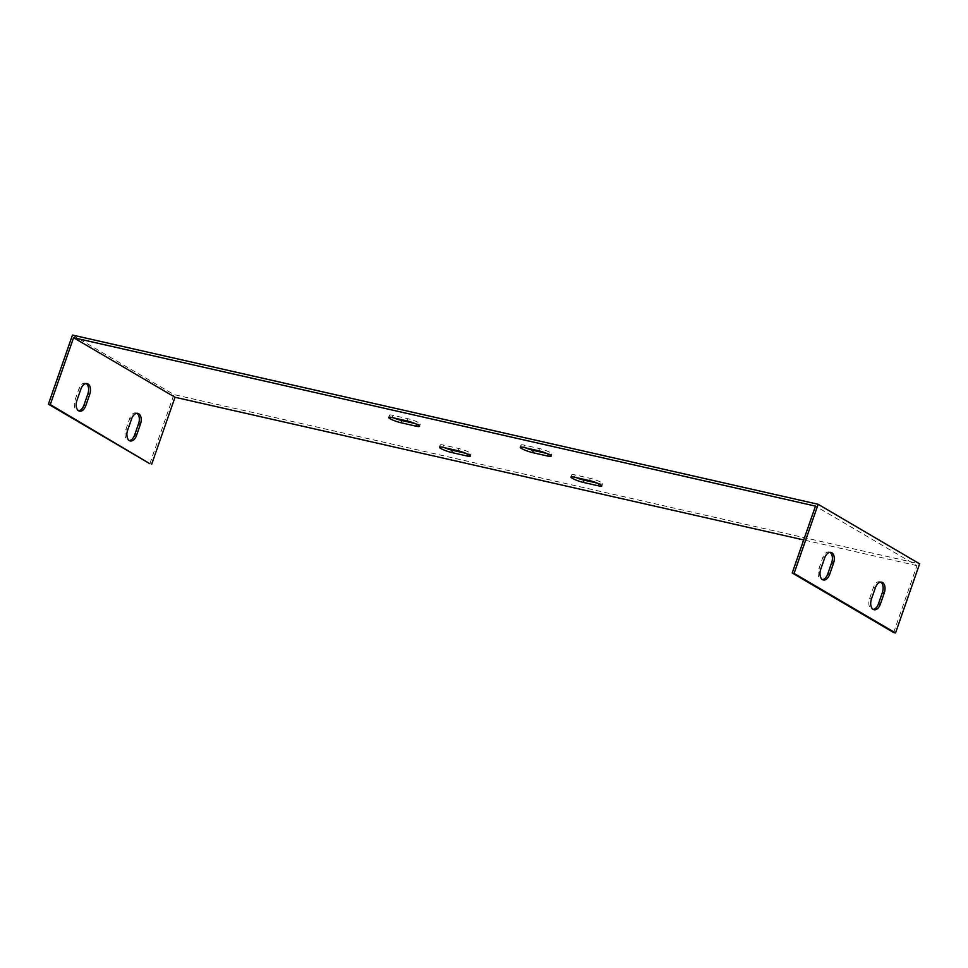 <?xml version="1.0" encoding="UTF-8"?>
<svg xmlns="http://www.w3.org/2000/svg" width="968" height="968" viewBox="0 0 968 968"><rect width="100%" height="100%" fill="white"/><g stroke="black" fill="none" stroke-linecap="round" stroke-linejoin="round"><path stroke-width="0.73" stroke-dasharray="4.84 3.63" d="M893.658 632.528L916.938 565.651L815.492 506.107M829.975 552.353A8.397 4.997 102.8 0 0 829.068 551.99A8.397 4.997 102.8 0 0 822.776 557.568L818.88 568.76A8.397 4.997 102.8 0 0 821.457 579.554A8.397 4.997 102.8 0 0 822.425 579.614M880.698 582.131A8.397 4.997 102.8 0 0 879.791 581.756A8.397 4.997 102.8 0 0 873.499 587.334L869.603 598.539A8.397 4.997 102.8 0 0 872.18 609.32A8.397 4.997 102.8 0 0 873.148 609.38M916.938 565.651L803.706 539.95M72.467 335.049L173.913 394.593L919.6 563.836M465.729 453.29L467.568 453.714A8.397 1.258 -160.8 0 0 471.053 453.871A8.397 1.258 -160.8 0 0 467.036 451.282A8.397 1.258 -160.8 0 0 458.687 448.499L443.659 445.086A8.397 1.258 -160.8 0 0 440.174 444.929A8.397 1.258 -160.8 0 0 444.711 447.748M415.006 423.524L416.845 423.936A8.397 1.258 -160.8 0 0 420.33 424.093A8.397 1.258 -160.8 0 0 416.313 421.504A8.397 1.258 -160.8 0 0 407.964 418.733L392.935 415.32A8.397 1.258 -160.8 0 0 389.451 415.163A8.397 1.258 -160.8 0 0 393.988 417.97M546.569 453.387L548.408 453.798A8.397 1.258 -160.8 0 0 551.905 453.956A8.397 1.258 -160.8 0 0 547.876 451.366A8.397 1.258 -160.8 0 0 539.539 448.595L524.499 445.171A8.397 1.258 -160.8 0 0 521.014 445.026A8.397 1.258 -160.8 0 0 525.563 447.833M597.292 483.153L599.131 483.576A8.397 1.258 -160.8 0 0 602.628 483.722A8.397 1.258 -160.8 0 0 598.599 481.144A8.397 1.258 -160.8 0 0 590.262 478.361L575.222 474.949A8.397 1.258 -160.8 0 0 571.737 474.792A8.397 1.258 -160.8 0 0 576.287 477.599M149.846 463.708L173.913 394.593M86.164 383.546A8.397 4.997 102.8 0 0 85.257 383.171A8.397 4.997 102.8 0 0 78.965 388.749L75.068 399.941A8.397 4.997 102.8 0 0 77.646 410.734A8.397 4.997 102.8 0 0 78.626 410.795M136.887 413.312A8.397 4.997 102.8 0 0 135.98 412.949A8.397 4.997 102.8 0 0 129.688 418.527L125.792 429.719A8.397 4.997 102.8 0 0 128.369 440.5A8.397 4.997 102.8 0 0 129.349 440.561M820.755 569.184L818.88 568.76M76.944 400.377L75.068 399.941M824.651 557.991L822.776 557.568M80.852 389.184L78.965 388.749M871.478 598.962L869.603 598.539M127.667 430.143L125.792 429.719M875.375 587.77L873.499 587.334M131.575 418.95L129.688 418.527M443.659 445.086L442.872 447.325M458.687 448.499L457.912 450.737M392.935 415.32L392.149 417.559M407.964 418.733L407.189 420.971M524.499 445.171L523.724 447.422M539.539 448.595L538.752 450.834M575.222 474.949L574.447 477.188M590.262 478.361L589.476 480.6M821.457 579.554L823.332 579.977M77.646 410.734L79.533 411.158M829.068 551.99L830.943 552.413M85.257 383.171L87.144 383.594M872.18 609.32L874.056 609.743M128.369 440.5L130.257 440.936M879.791 581.756L881.666 582.191M135.98 412.949L137.867 413.372M439.387 447.168L440.174 444.929M470.279 456.109L471.053 453.871M388.664 417.402L389.451 415.163M419.555 426.331L420.33 424.093M520.24 447.264L521.014 445.026M551.119 456.194L551.905 453.956M570.951 477.03L571.737 474.792M601.842 485.96L602.628 483.722"/><path stroke-width="1.45" d="M818.154 504.292L919.6 563.836L895.533 632.951L893.658 632.528L792.211 572.983L794.087 573.407L818.154 504.292L72.467 335.049L48.4 404.164L149.846 463.708L50.275 404.588L73.568 337.723L815.492 506.107L792.211 572.983M822.425 579.614A8.397 4.997 102.8 0 0 827.749 573.976L831.645 562.771A8.397 4.997 102.8 0 0 829.975 552.353M873.148 609.38A8.397 4.997 102.8 0 0 878.472 603.742L882.368 592.549A8.397 4.997 102.8 0 0 880.698 582.131M803.706 539.95L175.014 397.255L73.568 337.723M451.754 452.54A8.397 1.258 19.2 0 1 443.404 449.757A8.397 1.258 19.2 0 1 439.387 447.168A8.397 1.258 19.2 0 1 442.872 447.325L457.912 450.737A8.397 1.258 19.2 0 1 466.261 453.52A8.397 1.258 19.2 0 1 470.279 456.109A8.397 1.258 19.2 0 1 466.794 455.952L451.754 452.54L452.528 450.301L465.729 453.29M401.03 422.762A8.397 1.258 19.2 0 1 392.681 419.991A8.397 1.258 19.2 0 1 388.664 417.402A8.397 1.258 19.2 0 1 392.149 417.559L407.189 420.971A8.397 1.258 19.2 0 1 415.538 423.742A8.397 1.258 19.2 0 1 419.555 426.331A8.397 1.258 19.2 0 1 416.071 426.174L401.03 422.762L401.805 420.523L415.006 423.524M532.594 452.625A8.397 1.258 19.2 0 1 524.257 449.842A8.397 1.258 19.2 0 1 520.24 447.264A8.397 1.258 19.2 0 1 523.724 447.422L538.752 450.834A8.397 1.258 19.2 0 1 547.101 453.605A8.397 1.258 19.2 0 1 551.119 456.194A8.397 1.258 19.2 0 1 547.634 456.037L532.594 452.625L533.38 450.386L546.569 453.387M583.317 482.403A8.397 1.258 19.2 0 1 574.98 479.62A8.397 1.258 19.2 0 1 570.951 477.03A8.397 1.258 19.2 0 1 574.447 477.188L589.476 480.6A8.397 1.258 19.2 0 1 597.825 483.383A8.397 1.258 19.2 0 1 601.842 485.96A8.397 1.258 19.2 0 1 598.357 485.815L583.317 482.403L584.103 480.164L597.292 483.153M444.711 447.748A8.397 1.258 -160.8 0 0 452.528 450.301M393.988 417.97A8.397 1.258 -160.8 0 0 401.805 420.523M525.563 447.833A8.397 1.258 -160.8 0 0 533.38 450.386M576.287 477.599A8.397 1.258 -160.8 0 0 584.103 480.164M895.533 632.951L794.087 573.407M824.651 557.991A8.397 4.997 -77.2 0 1 830.943 552.413A8.397 4.997 -77.2 0 1 833.533 563.207L829.636 574.399A8.397 4.997 -77.2 0 1 823.332 579.977A8.397 4.997 -77.2 0 1 820.755 569.184L824.651 557.991M875.375 587.77A8.397 4.997 -77.2 0 1 881.666 582.191A8.397 4.997 -77.2 0 1 884.256 592.973L880.36 604.165A8.397 4.997 -77.2 0 1 874.056 609.743A8.397 4.997 -77.2 0 1 871.478 598.962L875.375 587.77M175.014 397.255L151.722 464.132M80.852 389.184A8.397 4.997 -77.2 0 1 87.144 383.594A8.397 4.997 -77.2 0 1 89.722 394.387L85.825 405.58A8.397 4.997 -77.2 0 1 79.533 411.158A8.397 4.997 -77.2 0 1 76.944 400.377L80.852 389.184M131.575 418.95A8.397 4.997 -77.2 0 1 137.867 413.372A8.397 4.997 -77.2 0 1 140.445 424.166L136.548 435.358A8.397 4.997 -77.2 0 1 130.257 440.936A8.397 4.997 -77.2 0 1 127.667 430.143L131.575 418.95M78.626 410.795A8.397 4.997 102.8 0 0 83.95 405.156L87.846 393.964A8.397 4.997 102.8 0 0 86.164 383.546M129.349 440.561A8.397 4.997 102.8 0 0 134.673 434.922L138.569 423.73A8.397 4.997 102.8 0 0 136.887 413.312M50.275 404.588L48.4 404.164M829.636 574.399L827.749 573.976M85.825 405.58L83.95 405.156M833.533 563.207L831.645 562.771M89.722 394.387L87.846 393.964M880.36 604.165L878.472 603.742M136.548 435.358L134.673 434.922M884.256 592.973L882.368 592.549M140.445 424.166L138.569 423.73M467.447 454.065L466.794 455.952M416.724 424.286L416.071 426.174M548.287 454.149L547.634 456.037M599.01 483.915L598.357 485.815"/></g></svg>
